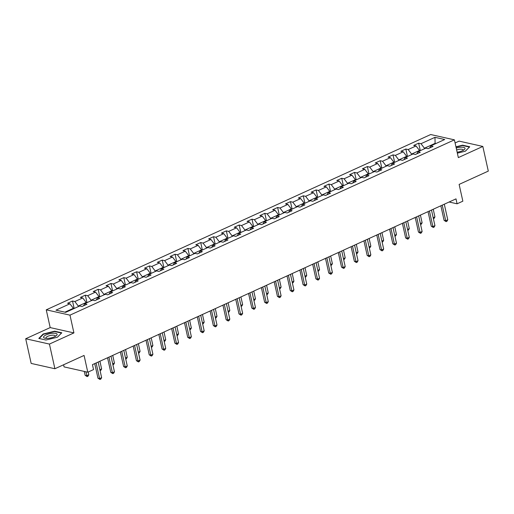 <?xml version="1.0" encoding="UTF-8"?>
<svg xmlns="http://www.w3.org/2000/svg" width="514" height="514" viewBox="0 0 514 514"><rect width="100%" height="100%" fill="white"/><g stroke="black" fill="none" stroke-linecap="round" stroke-linejoin="round"><path stroke-width="0.77" d="M63.588 364.773L64.057 366.887L87.785 372.207L93.542 369.585L92.443 364.651L456.002 198.873L457.094 203.801L462.844 201.18L459.124 184.41L488.3 171.104L482.832 146.439L459.105 141.125L455.096 142.95M25.7 338.758L31.168 363.424L54.895 368.737L49.428 344.072L73.92 332.905L69.981 315.146L46.254 309.833L50.192 327.591L25.7 338.758L49.428 344.072M69.981 315.146L454.408 139.847L430.681 134.533L46.254 309.833M434.96 137.334L420.985 143.708L418.647 143.181L413.712 145.43L416.057 145.957L408.167 149.548L405.829 149.028L400.894 151.277L403.233 151.797L395.35 155.395L393.004 154.875L388.076 157.123L390.415 157.644L382.525 161.242L380.187 160.721L375.259 162.97L377.597 163.491L369.707 167.089L367.369 166.562L362.434 168.81L364.779 169.337L356.889 172.935L354.544 172.408L349.616 174.657L351.955 175.184L344.065 178.782L341.726 178.255L336.798 180.504L339.137 181.031L331.247 184.629L328.909 184.102L323.974 186.351L326.319 186.878L318.429 190.469L316.091 189.949L311.156 192.197L313.501 192.718L305.612 196.316L303.266 195.795L298.338 198.044L300.677 198.565L292.787 202.163L290.449 201.642L285.521 203.885L287.859 204.411L279.969 208.009L277.631 207.483L272.696 209.731L275.041 210.258L267.151 213.856L264.806 213.329L259.878 215.578L262.217 216.105L254.334 219.703L251.988 219.176L247.061 221.425L249.399 221.952L241.509 225.55L239.171 225.023L234.243 227.272L236.581 227.798L228.691 231.39L226.353 230.87L221.418 233.118L223.763 233.639L215.874 237.237L213.528 236.716L208.6 238.965L210.939 239.485L203.049 243.083L200.711 242.557L195.783 244.805L198.121 245.332L190.231 248.93L187.893 248.403L182.958 250.652L185.303 251.179L177.414 254.777L175.068 254.25L170.14 256.499L172.479 257.026L164.596 260.624L162.251 260.097L157.323 262.346L159.661 262.872L151.771 266.47L149.433 265.944L144.505 268.192L146.843 268.713L138.953 272.311L136.615 271.79L131.68 274.039L134.025 274.56L126.136 278.158L123.79 277.637L118.862 279.886L121.201 280.406L113.311 284.004L110.973 283.477L106.045 285.726L108.383 286.253L100.493 289.851L98.155 289.324L93.22 291.573L95.565 292.1L87.676 295.698L85.337 295.171L80.402 297.42L82.741 297.947L74.858 301.545L72.513 301.018L67.585 303.266L69.923 303.793L55.955 310.16L65.702 312.345L79.67 305.978L82.015 306.498L86.943 304.249L84.604 303.729L92.494 300.131L94.833 300.651L99.761 298.403L97.422 297.882L105.312 294.284L107.651 294.811L112.585 292.562L110.24 292.036L118.13 288.438L120.469 288.964L125.403 286.716L123.064 286.189L130.948 282.591L133.293 283.118L138.221 280.869L135.882 280.342L143.772 276.744L146.111 277.271L151.039 275.022L148.7 274.495L156.59 270.897L158.929 271.424L163.863 269.175L161.518 268.655L169.408 265.057L171.753 265.577L176.681 263.329L174.342 262.808L182.232 259.21L184.571 259.731L189.499 257.482L187.16 256.961L195.05 253.363L197.389 253.89L202.323 251.642L199.978 251.115L207.868 247.517L210.207 248.044L215.141 245.795L212.802 245.268L220.686 241.67L223.031 242.197L227.959 239.948L225.62 239.421L233.51 235.823L235.849 236.35L240.777 234.101L238.438 233.574L246.328 229.983L248.667 230.503L253.601 228.255L251.256 227.734L259.146 224.136L261.491 224.657L266.419 222.408L264.08 221.887L271.97 218.289L274.309 218.81L279.237 216.567L276.898 216.041L284.788 212.443L287.127 212.969L292.061 210.721L289.716 210.194L297.606 206.596L299.945 207.123L304.879 204.874L302.534 204.347L310.424 200.749L312.769 201.276L317.697 199.027L315.358 198.5L323.248 194.902L325.587 195.429L330.515 193.18L328.176 192.654L336.066 189.062L338.405 189.582L343.339 187.334L340.994 186.813L348.884 183.215L351.229 183.736L356.157 181.487L353.818 180.967L361.702 177.369L364.047 177.889L368.975 175.647L366.636 175.12L374.526 171.522L376.865 172.049L381.799 169.8L379.454 169.273L387.344 165.675L389.683 166.202L394.617 163.953L392.272 163.426L400.162 159.828L402.507 160.355L407.435 158.106L405.096 157.58L412.986 153.982L415.325 154.508L420.253 152.26L417.914 151.733L425.804 148.141L428.143 148.662L433.077 146.413L430.732 145.892L444.706 139.519L434.96 137.334L435.107 143.355L424.429 148.225L424.538 148.719M78.404 306.556L78.295 306.061L86.185 302.463L86.294 302.958M83.57 305.791L84.604 303.729M74.858 301.545L78.295 306.061M82.741 297.947L86.185 302.463M91.222 300.709L91.113 300.215L99.003 296.623L99.112 297.111M96.388 299.945L97.422 297.882M87.676 295.698L91.113 300.215M95.565 292.1L99.003 296.623M104.04 294.863L103.937 294.374L111.821 290.776L111.93 291.265M109.206 294.098L110.24 292.036M100.493 289.851L103.937 294.374M108.383 286.253L111.821 290.776M116.864 289.016L116.755 288.527L124.645 284.929L124.754 285.418M122.024 288.251L123.064 286.189M113.311 284.004L116.755 288.527M121.201 280.406L124.645 284.929M129.682 283.169L129.573 282.681L137.463 279.083L137.572 279.571M134.848 282.404L135.882 280.342M126.136 278.158L129.573 282.681M134.025 274.56L137.463 279.083M142.5 277.322L142.391 276.834L150.281 273.236L150.39 273.724M147.666 276.564L148.7 274.495M138.953 272.311L142.391 276.834M146.843 268.713L150.281 273.236M155.324 271.482L155.215 270.987L163.105 267.389L163.208 267.884M160.484 270.717L161.518 268.655M151.771 266.47L155.215 270.987M159.661 262.872L163.105 267.389M168.142 265.635L168.033 265.14L175.923 261.542L176.032 262.037M173.308 264.871L174.342 262.808M164.596 260.624L168.033 265.14M172.479 257.026L175.923 261.542M180.96 259.788L180.851 259.3L188.741 255.702L188.85 256.19M186.126 259.024L187.16 256.961M177.414 254.777L180.851 259.3M185.303 251.179L188.741 255.702M193.778 253.942L193.675 253.453L201.559 249.855L201.668 250.344M198.944 253.177L199.978 251.115M190.231 248.93L193.675 253.453M198.121 245.332L201.559 249.855M206.602 248.095L206.493 247.607L214.383 244.009L214.492 244.497M211.762 247.33L212.802 245.268M203.049 243.083L206.493 247.607M210.939 239.485L214.383 244.009M219.42 242.248L219.311 241.76L227.201 238.162L227.31 238.65M224.586 241.484L225.62 239.421M215.874 237.237L219.311 241.76M223.763 233.639L227.201 238.162M232.238 236.401L232.129 235.913L240.019 232.315L240.128 232.803M237.404 235.643L238.438 233.574M228.691 231.39L232.129 235.913M236.581 227.798L240.019 232.315M245.062 230.561L244.953 230.066L252.843 226.468L252.946 226.963M250.222 229.797L251.256 227.734M241.509 225.55L244.953 230.066M249.399 221.952L252.843 226.468M257.88 224.714L257.771 224.22L265.661 220.628L265.77 221.116M263.046 223.95L264.08 221.887M254.334 219.703L257.771 224.22M262.217 216.105L265.661 220.628M270.698 218.868L270.589 218.379L278.479 214.781L278.588 215.27M275.864 218.103L276.898 216.041M267.151 213.856L270.589 218.379M275.041 210.258L278.479 214.781M283.516 213.021L283.407 212.533L291.297 208.935L291.406 209.423M288.682 212.256L289.716 210.194M279.969 208.009L283.407 212.533M287.859 204.411L291.297 208.935M296.34 207.174L296.231 206.686L304.121 203.088L304.23 203.576M301.5 206.41L302.534 204.347M292.787 202.163L296.231 206.686M300.677 198.565L304.121 203.088M309.158 201.327L309.049 200.839L316.939 197.241L317.048 197.729M314.324 200.569L315.358 198.5M305.612 196.316L309.049 200.839M313.501 192.718L316.939 197.241M321.976 195.481L321.867 194.992L329.757 191.394L329.866 191.889M327.142 194.722L328.176 192.654M318.429 190.469L321.867 194.992M326.319 186.878L329.757 191.394M334.8 189.64L334.691 189.146L342.575 185.548L342.684 186.042M339.96 188.876L340.994 186.813M331.247 184.629L334.691 189.146M339.137 181.031L342.575 185.548M347.618 183.794L347.509 183.299L355.399 179.707L355.508 180.196M352.784 183.029L353.818 180.967M344.065 178.782L347.509 183.299M351.955 175.184L355.399 179.707M360.436 177.947L360.327 177.458L368.217 173.861L368.326 174.349M365.602 177.182L366.636 175.12M356.889 172.935L360.327 177.458M364.779 169.337L368.217 173.861M373.254 172.1L373.145 171.612L381.035 168.014L381.144 168.502M378.42 171.335L379.454 169.273M369.707 167.089L373.145 171.612M377.597 163.491L381.035 168.014M386.078 166.253L385.969 165.765L393.859 162.167L393.968 162.655M391.238 165.489L392.272 163.426M382.525 161.242L385.969 165.765M390.415 157.644L393.859 162.167M398.896 160.407L398.787 159.918L406.677 156.32L406.786 156.809M404.062 159.648L405.096 157.58M395.35 155.395L398.787 159.918M403.233 151.797L406.677 156.32M411.714 154.56L411.605 154.071L419.495 150.473L419.604 150.968M416.88 153.802L417.914 151.733M408.167 149.548L411.605 154.071M416.057 145.957L419.495 150.473M435.217 143.843L435.107 143.355L435.904 143.535M429.698 147.955L430.732 145.892M420.985 143.708L424.429 148.225M87.785 372.207L84.071 355.437L54.895 368.737M454.408 139.847L458.34 157.605L482.832 146.439M449.107 202.015L457.094 203.801M73.47 308.805L73.367 308.31L64.905 312.165M69.923 303.793L73.367 308.31M418.647 143.181L420.304 150.647M405.829 149.028L407.48 156.494M393.004 154.875L394.662 162.34M380.187 160.721L381.844 168.187M367.369 166.562L369.02 174.034M354.544 172.408L356.202 179.874M341.726 178.255L343.384 185.721M328.909 184.102L330.566 191.568M316.091 189.949L317.742 197.415M303.266 195.795L304.924 203.261M290.449 201.642L292.106 209.108M277.631 207.483L279.282 214.948M264.806 213.329L266.464 220.795M251.988 219.176L253.646 226.642M239.171 225.023L240.828 232.489M226.353 230.87L228.004 238.335M213.528 236.716L215.186 244.182M200.711 242.557L202.368 250.029M187.893 248.403L189.544 255.869M175.068 254.25L176.726 261.716M162.251 260.097L163.908 267.563M149.433 265.944L151.09 273.409M136.615 271.79L138.266 279.256M123.79 277.637L125.448 285.103M110.973 283.477L112.63 290.95M98.155 289.324L99.806 296.79M85.337 295.171L86.988 302.637M72.513 301.018L74.17 308.484M457.357 153.153L465.376 151.193L469.732 146.773L462.587 145.173L455.944 146.798M73.92 332.905L50.192 327.591M45.945 340.024L57.446 337.21L61.802 332.789L54.657 331.189L43.157 334.004L38.801 338.424L45.945 340.024M462.671 145.546L462.587 145.173M43.247 334.428L43.157 334.004M54.741 331.562L54.657 331.189M440.864 205.773L444.102 220.377L445.709 220.737L442.246 205.137M447.758 219.799L446.949 221.258L446.126 221.63L445.709 220.737L447.758 219.799L444.302 204.206M446.126 221.63L444.102 220.377M433.186 217.724L434.934 216.927L433.231 209.249M434.934 216.927L434.124 218.379L433.405 218.707M457.145 152.215A6.926 2.184 -12.5 0 0 464.071 149.792A6.926 2.184 -12.5 0 0 464.984 148.148A6.926 2.184 -12.5 0 0 456.226 148.064M463.03 150.435A4.742 1.497 -12.5 0 0 463.159 149.927A4.742 1.497 -12.5 0 0 463.127 149.831A4.742 1.497 -12.5 0 0 456.644 149.934M456.014 147.094L462.497 145.507L469.417 147.062L465.331 151.2M54.516 336.741A6.926 2.184 -12.5 0 0 56.142 335.809A6.926 2.184 -12.5 0 0 54.844 333.239A6.926 2.184 -12.5 0 0 46.176 334.871A6.926 2.184 -12.5 0 0 45.097 338.257A6.926 2.184 -12.5 0 0 54.516 336.741M55.101 336.452A4.742 1.497 -12.5 0 0 55.229 335.944A4.742 1.497 -12.5 0 0 52.492 335.199A4.742 1.497 -12.5 0 0 47.751 336.329A4.742 1.497 -12.5 0 0 45.977 338A4.742 1.497 -12.5 0 0 46.305 338.398M39.218 338.514L43.42 334.254L54.568 331.524L61.494 333.078L57.401 337.216M428.046 211.62L431.285 226.224L432.884 226.584L429.428 210.984M434.94 225.646L434.131 227.104L433.308 227.477L432.884 226.584L434.94 225.646L431.484 210.053M433.308 227.477L431.285 226.224M415.228 217.461L418.467 232.071L420.066 232.431L416.61 216.831M422.122 231.493L421.307 232.951L420.484 233.324L420.066 232.431L422.122 231.493L418.666 215.893M420.484 233.324L418.467 232.071M420.362 223.571L422.116 222.774L420.413 215.096M422.116 222.774L421.3 224.226L420.58 224.554M407.544 229.417L409.298 228.621L407.596 220.943M409.298 228.621L408.482 230.073L407.763 230.4M402.404 223.307L405.642 237.918L407.249 238.278L403.792 222.678M409.305 237.339L408.489 238.792L407.666 239.171L407.249 238.278L409.305 237.339L405.842 221.74M407.666 239.171L405.642 237.918M389.586 229.154L392.824 243.764L394.424 244.118L390.968 228.524M396.48 243.186L395.671 244.638L394.848 245.017L394.424 244.118L396.48 243.186L393.024 227.586M394.848 245.017L392.824 243.764M376.768 235.001L380.007 249.605L381.606 249.965L378.15 234.371M383.662 249.027L382.846 250.485L382.031 250.858L381.606 249.965L383.662 249.027L380.206 233.433M382.031 250.858L380.007 249.605M394.726 235.264L396.474 234.461L394.771 226.79M396.474 234.461L395.664 235.92L394.945 236.247M381.908 241.105L383.656 240.308L381.953 232.636M383.656 240.308L382.84 241.766L382.127 242.094M369.084 246.951L370.838 246.155L369.136 238.483M370.838 246.155L370.022 247.613L369.303 247.941M363.944 240.848L367.182 255.452L368.789 255.811L365.332 240.218M370.845 254.873L370.029 256.332L369.206 256.704L368.789 255.811L370.845 254.873L367.381 239.28M369.206 256.704L367.182 255.452M356.266 252.798L358.014 252.001L356.318 244.323M358.014 252.001L357.204 253.46L356.485 253.787M351.126 246.694L354.364 261.298L355.971 261.658L352.508 246.058M358.02 260.72L357.211 262.179L356.388 262.551L355.971 261.658L358.02 260.72L354.564 245.127M356.388 262.551L354.364 261.298M343.448 258.645L345.196 257.848L343.493 250.17M345.196 257.848L344.386 259.3L343.667 259.628M338.308 252.541L341.547 267.145L343.146 267.505L339.69 251.905M345.202 266.567L344.393 268.025L343.57 268.398L343.146 267.505L345.202 266.567L341.746 250.973M343.57 268.398L341.547 267.145M330.624 264.492L332.378 263.695L330.675 256.017M332.378 263.695L331.562 265.147L330.843 265.475M325.49 258.381L328.729 272.992L330.329 273.352L326.872 257.752M332.385 272.414L331.569 273.866L330.746 274.245L330.329 273.352L332.385 272.414L328.928 256.814M330.746 274.245L328.729 272.992M317.806 270.338L319.56 269.542L317.858 261.864M319.56 269.542L318.744 270.994L318.025 271.321M312.666 264.228L315.904 278.839L317.511 279.198L314.054 263.598M319.567 278.26L318.751 279.712L317.928 280.091L317.511 279.198L319.567 278.26L316.104 262.66M317.928 280.091L315.904 278.839M304.988 276.185L306.736 275.382L305.033 267.71M306.736 275.382L305.926 276.84L305.207 277.168M299.848 270.075L303.087 284.679L304.686 285.039L301.23 269.445M306.742 284.107L305.933 285.559L305.11 285.938L304.686 285.039L306.742 284.107L303.286 268.507M305.11 285.938L303.087 284.679M292.17 282.025L293.918 281.229L292.215 273.557M293.918 281.229L293.102 282.687L292.389 283.015M287.03 275.922L290.269 290.526L291.868 290.885L288.412 275.292M293.924 289.947L293.108 291.406L292.293 291.779L291.868 290.885L293.924 289.947L290.468 274.354M292.293 291.779L290.269 290.526M279.346 287.872L281.1 287.075L279.398 279.404M281.1 287.075L280.284 288.534L279.565 288.862M274.206 281.768L277.444 296.372L279.051 296.732L275.594 281.139M281.107 295.794L280.291 297.253L279.468 297.625L279.051 296.732L281.107 295.794L277.65 280.201M279.468 297.625L277.444 296.372M266.528 293.719L268.276 292.922L266.58 285.244M268.276 292.922L267.466 294.381L266.747 294.708M261.388 287.615L264.626 302.219L266.233 302.579L262.77 286.979M268.282 301.641L267.473 303.099L266.65 303.472L266.233 302.579L268.282 301.641L264.826 286.047M266.65 303.472L264.626 302.219M253.71 299.566L255.458 298.769L253.755 291.091M255.458 298.769L254.648 300.221L253.929 300.549M248.57 293.455L251.809 308.066L253.408 308.426L249.952 292.826M255.464 307.488L254.655 308.946L253.832 309.319L253.408 308.426L255.464 307.488L252.008 291.888M253.832 309.319L251.809 308.066M240.886 305.412L242.64 304.616L240.937 296.938M242.64 304.616L241.824 306.068L241.105 306.395M235.753 299.302L238.991 313.913L240.591 314.272L237.134 298.673M242.647 313.334L241.831 314.786L241.008 315.166L240.591 314.272L242.647 313.334L239.19 297.734M241.008 315.166L238.991 313.913M228.068 311.259L229.822 310.456L228.12 302.785M229.822 310.456L229.006 311.914L228.287 312.242M222.928 305.149L226.166 319.759L227.773 320.119L224.316 304.519M229.829 319.181L229.013 320.633L228.19 321.012L227.773 320.119L229.829 319.181L226.366 303.581M228.19 321.012L226.166 319.759M215.25 317.106L216.998 316.303L215.295 308.631M216.998 316.303L216.188 317.761L215.469 318.089M210.11 310.996L213.349 325.6L214.955 325.96L211.492 310.366M217.004 325.028L216.195 326.48L215.372 326.853L214.955 325.96L217.004 325.028L213.548 309.428M215.372 326.853L213.349 325.6M202.432 322.946L204.18 322.149L202.477 314.478M204.18 322.149L203.371 323.608L202.651 323.936M197.292 316.842L200.531 331.446L202.131 331.806L198.674 316.213M204.186 330.868L203.371 332.327L202.555 332.699L202.131 331.806L204.186 330.868L200.73 315.275M202.555 332.699L200.531 331.446M189.608 328.793L191.362 327.996L189.66 320.325M191.362 327.996L190.546 329.455L189.827 329.782M184.468 322.689L187.706 337.293L189.313 337.653L185.856 322.06M191.369 336.715L190.553 338.173L189.73 338.546L189.313 337.653L191.369 336.715L187.912 321.121M189.73 338.546L187.706 337.293M176.79 334.64L178.538 333.843L176.842 326.165M178.538 333.843L177.728 335.295L177.009 335.629M171.65 328.536L174.888 343.14L176.495 343.5L173.032 327.9M178.544 342.562L177.735 344.02L176.912 344.393L176.495 343.5L178.544 342.562L175.088 326.968M176.912 344.393L174.888 343.14M163.972 340.486L165.72 339.69L164.017 332.012M165.72 339.69L164.91 341.142L164.191 341.469M158.832 334.376L162.071 348.987L163.67 349.347L160.214 333.747M165.726 348.408L164.917 349.867L164.094 350.24L163.67 349.347L165.726 348.408L162.27 332.809M164.094 350.24L162.071 348.987M151.148 346.333L152.902 345.536L151.2 337.859M152.902 345.536L152.086 346.989L151.367 347.316M146.015 340.223L149.253 354.833L150.853 355.193L147.396 339.593M152.909 354.255L152.093 355.707L151.27 356.086L150.853 355.193L152.909 354.255L149.452 338.655M151.27 356.086L149.253 354.833M138.33 352.18L140.084 351.377L138.382 343.705M140.084 351.377L139.268 352.835L138.549 353.163M133.19 346.07L136.428 360.68L138.035 361.034L134.578 345.44M140.091 360.102L139.275 361.554L138.452 361.933L138.035 361.034L140.091 360.102L136.628 344.502M138.452 361.933L136.428 360.68M125.512 358.027L127.26 357.224L125.564 349.552M127.26 357.224L126.45 358.682L125.731 359.01M120.372 351.917L123.611 366.521L125.217 366.88L121.754 351.287M127.266 365.949L126.457 367.401L125.634 367.773L125.217 366.88L127.266 365.949L123.81 350.349M125.634 367.773L123.611 366.521M112.694 363.867L114.442 363.07L112.739 355.399M114.442 363.07L113.633 364.529L112.913 364.856M107.554 357.763L110.793 372.367L112.393 372.727L108.936 357.134M114.449 371.789L113.633 373.248L112.817 373.62L112.393 372.727L114.449 371.789L110.992 356.196M112.817 373.62L110.793 372.367M99.87 369.714L101.624 368.917L99.922 361.239M101.624 368.917L100.808 370.376L100.089 370.703M94.73 363.61L97.968 378.214L99.575 378.574L96.118 362.98M101.631 377.636L100.815 379.094L99.992 379.467L99.575 378.574L101.631 377.636L98.174 362.042M99.992 379.467L97.968 378.214M84.277 371.423L85.144 375.342L86.75 375.702L88.8 374.764L88.196 372.02M85.877 371.783L87.168 376.595L85.144 375.342M88.8 374.764L87.99 376.216L87.168 376.595"/></g></svg>
